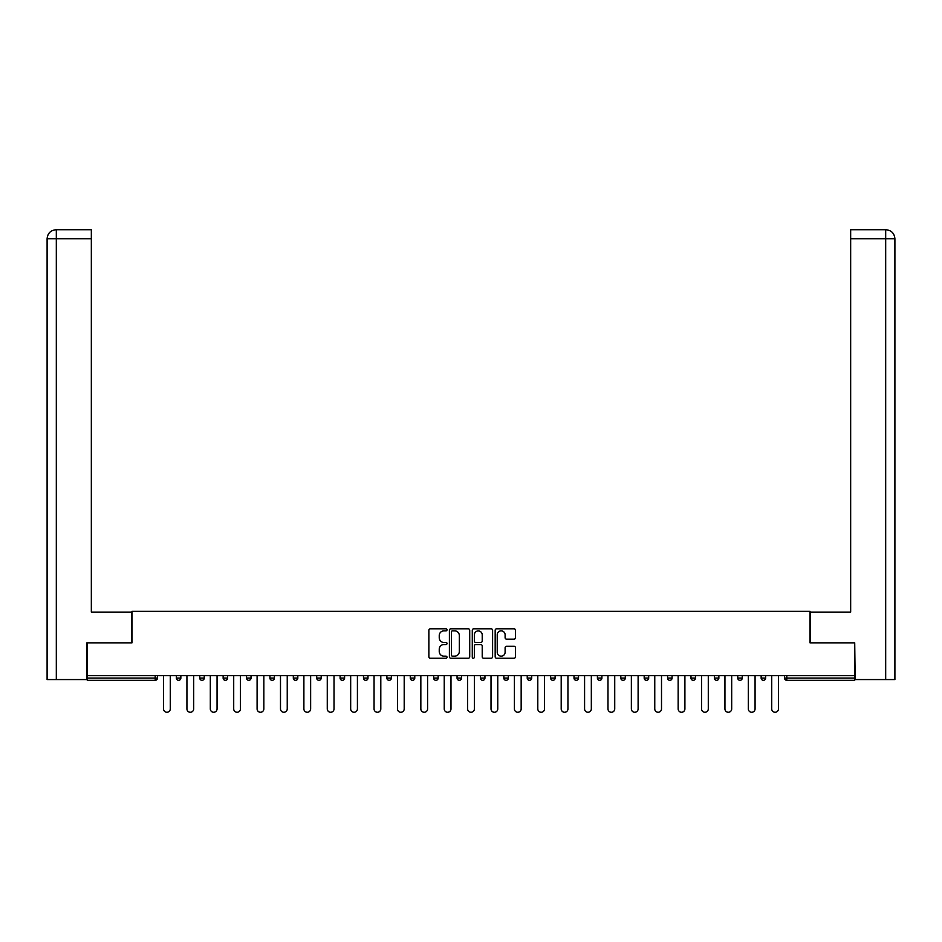 <?xml version="1.0" encoding="UTF-8"?>
<svg xmlns="http://www.w3.org/2000/svg" width="942" height="942" viewBox="0 0 942 942"><rect width="100%" height="100%" fill="white"/><g stroke="black" fill="none" stroke-linecap="round" stroke-linejoin="round"><path stroke-width="1.41" d="M447.014 629.821A1.024 1.024 0 0 0 445.978 628.797L430.341 628.797A1.472 1.472 0 0 0 428.869 630.269L428.869 656.762A1.472 1.472 0 0 0 430.341 658.234L445.978 658.234A1.024 1.024 0 0 0 447.014 657.198A1.024 1.024 0 0 0 445.978 656.174L443.953 656.174A4.71 4.71 0 0 1 439.243 651.464L439.243 649.25A4.71 4.71 0 0 1 443.953 644.54L445.978 644.54A1.024 1.024 0 0 0 447.014 643.516A1.024 1.024 0 0 0 445.978 642.479L443.953 642.479A4.71 4.71 0 0 1 439.243 637.769L439.243 635.567A4.71 4.71 0 0 1 443.953 630.857L445.978 630.857A1.024 1.024 0 0 0 447.014 629.821M514.014 639.171A1.472 1.472 0 0 0 515.486 637.699L515.486 630.269A1.472 1.472 0 0 0 514.014 628.797L496.646 628.797A1.472 1.472 0 0 0 495.174 630.269L495.174 656.762A1.472 1.472 0 0 0 496.646 658.234L514.014 658.234A1.472 1.472 0 0 0 515.486 656.762L515.486 647.778A1.472 1.472 0 0 0 514.014 646.306L506.584 646.306A1.472 1.472 0 0 0 505.112 647.778L505.112 652.229A3.933 3.933 0 0 1 501.168 656.174A3.933 3.933 0 0 1 497.235 652.229L497.235 634.79A3.933 3.933 0 0 1 501.168 630.857A3.933 3.933 0 0 1 505.112 634.79L505.112 637.699A1.472 1.472 0 0 0 506.584 639.171L514.014 639.171M91.339 229.73L56.108 229.73L91.339 229.73L91.339 238.726L56.32 238.726L56.32 679.571L86.841 679.571L86.841 642.844L131.974 642.844L131.974 611.346L810.026 611.346L810.026 642.844L854.712 642.844L854.712 675.673L87.288 675.673L87.288 678.075L155.206 678.075L155.206 675.673M87.288 642.844L87.288 675.673M469.717 630.269A1.472 1.472 0 0 0 468.245 628.797L450.877 628.797A1.472 1.472 0 0 0 449.405 630.269L449.405 656.762A1.472 1.472 0 0 0 450.877 658.234L468.245 658.234A1.472 1.472 0 0 0 469.717 656.762L469.717 630.269M473.755 628.797L491.123 628.797A1.472 1.472 0 0 1 492.595 630.269L492.595 656.762A1.472 1.472 0 0 1 491.123 658.234L483.693 658.234A1.472 1.472 0 0 1 482.222 656.762L482.222 646.012A1.472 1.472 0 0 0 480.75 644.54L475.816 644.54A1.472 1.472 0 0 0 474.344 646.012L474.344 657.198A1.024 1.024 0 0 1 473.32 658.234A1.024 1.024 0 0 1 472.283 657.198L472.283 630.269A1.472 1.472 0 0 1 473.755 628.797M155.206 680.324A2.249 2.249 0 0 0 157.455 678.075L155.206 678.075L155.206 680.324A2.249 2.249 0 0 0 157.455 678.075L157.455 675.673L157.455 678.075A2.249 2.249 0 0 1 155.206 680.324L87.288 680.324L87.288 678.075M854.712 675.673L854.712 680.324L786.794 680.324A2.249 2.249 0 0 1 784.545 678.075L784.545 675.673L784.545 678.075L854.712 678.075M176.354 675.673L176.354 678.075L176.354 675.673M178.603 680.324A2.249 2.249 0 0 1 176.354 678.075A2.249 2.249 0 0 0 178.603 680.324A2.249 2.249 0 0 0 180.852 678.075L180.852 675.673L180.852 678.075A2.249 2.249 0 0 1 178.603 680.324A2.249 2.249 0 0 1 176.354 678.075L180.852 678.075A2.249 2.249 0 0 1 178.603 680.324M199.751 675.673L199.751 678.075L199.751 675.673M204.249 675.673L204.249 678.075L204.249 675.673M223.136 675.673L223.136 678.075L223.136 675.673M227.634 675.673L227.634 678.075A2.249 2.249 0 0 1 225.385 680.324A2.249 2.249 0 0 1 223.136 678.075A2.249 2.249 0 0 0 225.385 680.324A2.249 2.249 0 0 0 227.634 678.075A2.249 2.249 0 0 1 225.385 680.324A2.249 2.249 0 0 1 223.136 678.075L227.634 678.075M246.533 675.673L246.533 678.075L246.533 675.673M251.031 675.673L251.031 678.075L251.031 675.673M269.918 675.673L269.918 678.075L269.918 675.673M274.416 675.673L274.416 678.075L274.416 675.673M297.813 675.673L297.813 678.075L293.315 678.075A2.249 2.249 0 0 0 295.564 680.324A2.249 2.249 0 0 1 293.315 678.075L293.315 675.673M316.7 675.673L316.7 678.075L316.7 675.673M321.198 675.673L321.198 678.075L321.198 675.673M340.097 675.673L340.097 678.075L340.097 675.673M344.595 675.673L344.595 678.075L344.595 675.673M363.482 675.673L363.482 678.075L363.482 675.673M367.992 675.673L367.992 678.075A2.249 2.249 0 0 1 365.732 680.324A2.249 2.249 0 0 1 363.482 678.075L367.992 678.075A2.249 2.249 0 0 1 365.732 680.324M386.879 675.673L386.879 678.075L386.879 675.673M391.377 675.673L391.377 678.075L391.377 675.673M410.276 675.673L410.276 678.075L410.276 675.673M414.774 675.673L414.774 678.075A2.249 2.249 0 0 1 412.525 680.324A2.249 2.249 0 0 1 410.276 678.075L414.774 678.075A2.249 2.249 0 0 1 412.525 680.324M433.661 675.673L433.661 678.075L433.661 675.673M438.16 675.673L438.16 678.075L438.16 675.673M457.058 675.673L457.058 678.075L457.058 675.673M461.556 675.673L461.556 678.075L461.556 675.673M484.942 675.673L484.942 678.075A2.249 2.249 0 0 1 482.693 680.324A2.249 2.249 0 0 1 480.444 678.075L480.444 675.673M508.339 675.673L508.339 678.075A2.249 2.249 0 0 1 506.089 680.324A2.249 2.249 0 0 1 503.84 678.075L503.84 675.673M531.724 675.673L531.724 678.075A2.249 2.249 0 0 1 529.475 680.324A2.249 2.249 0 0 1 527.226 678.075L527.226 675.673M555.121 675.673L555.121 678.075A2.249 2.249 0 0 1 552.872 680.324A2.249 2.249 0 0 1 550.623 678.075L550.623 675.673M576.269 680.324A2.249 2.249 0 0 0 578.518 678.075L578.518 675.673L578.518 678.075A2.249 2.249 0 0 1 576.269 680.324A2.249 2.249 0 0 1 574.008 678.075L574.008 675.673M601.903 675.673L601.903 678.075A2.249 2.249 0 0 1 599.654 680.324A2.249 2.249 0 0 1 597.405 678.075L597.405 675.673M620.802 675.673L620.802 678.075L620.802 675.673M625.3 675.673L625.3 678.075A2.249 2.249 0 0 1 623.051 680.324A2.249 2.249 0 0 1 620.802 678.075L625.3 678.075A2.249 2.249 0 0 1 623.051 680.324M646.436 680.324A2.249 2.249 0 0 0 648.685 678.075L648.685 675.673L648.685 678.075A2.249 2.249 0 0 1 646.436 680.324A2.249 2.249 0 0 1 644.187 678.075L644.187 675.673M667.584 675.673L667.584 678.075L667.584 675.673M672.082 675.673L672.082 678.075A2.249 2.249 0 0 1 669.833 680.324A2.249 2.249 0 0 1 667.584 678.075L672.082 678.075A2.249 2.249 0 0 1 669.833 680.324A2.249 2.249 0 0 0 672.082 678.075M690.969 678.075A2.249 2.249 0 0 0 693.218 680.324A2.249 2.249 0 0 0 695.467 678.075L695.467 675.673L695.467 678.075L690.969 678.075A2.249 2.249 0 0 0 693.218 680.324A2.249 2.249 0 0 1 690.969 678.075L690.969 675.673M714.366 675.673L714.366 678.075L714.366 675.673M718.864 675.673L718.864 678.075L718.864 675.673M742.249 675.673L742.249 678.075A2.249 2.249 0 0 1 740 680.324A2.249 2.249 0 0 1 737.751 678.075L737.751 675.673M765.646 675.673L765.646 678.075A2.249 2.249 0 0 1 763.397 680.324A2.249 2.249 0 0 1 761.148 678.075L761.148 675.673M202 680.324A2.249 2.249 0 0 1 199.751 678.075A2.249 2.249 0 0 0 202 680.324A2.249 2.249 0 0 0 204.249 678.075A2.249 2.249 0 0 1 202 680.324A2.249 2.249 0 0 1 199.751 678.075L204.249 678.075A2.249 2.249 0 0 1 202 680.324M248.782 680.324A2.249 2.249 0 0 1 246.533 678.075A2.249 2.249 0 0 0 248.782 680.324A2.249 2.249 0 0 0 251.031 678.075A2.249 2.249 0 0 1 248.782 680.324A2.249 2.249 0 0 1 246.533 678.075L251.031 678.075A2.249 2.249 0 0 1 248.782 680.324M272.167 680.324A2.249 2.249 0 0 1 269.918 678.075A2.249 2.249 0 0 0 272.167 680.324A2.249 2.249 0 0 0 274.416 678.075A2.249 2.249 0 0 1 272.167 680.324A2.249 2.249 0 0 1 269.918 678.075L274.416 678.075A2.249 2.249 0 0 1 272.167 680.324M295.564 680.324A2.249 2.249 0 0 0 297.813 678.075A2.249 2.249 0 0 1 295.564 680.324A2.249 2.249 0 0 1 293.315 678.075M318.949 680.324A2.249 2.249 0 0 1 316.7 678.075A2.249 2.249 0 0 0 318.949 680.324A2.249 2.249 0 0 0 321.198 678.075A2.249 2.249 0 0 1 318.949 680.324A2.249 2.249 0 0 1 316.7 678.075L321.198 678.075A2.249 2.249 0 0 1 318.949 680.324M342.346 680.324A2.249 2.249 0 0 1 340.097 678.075L344.595 678.075A2.249 2.249 0 0 1 342.346 680.324A2.249 2.249 0 0 0 344.595 678.075M389.128 680.324A2.249 2.249 0 0 1 386.879 678.075A2.249 2.249 0 0 0 389.128 680.324A2.249 2.249 0 0 0 391.377 678.075A2.249 2.249 0 0 1 389.128 680.324A2.249 2.249 0 0 1 386.879 678.075L391.377 678.075M435.91 680.324A2.249 2.249 0 0 1 433.661 678.075L438.16 678.075A2.249 2.249 0 0 1 435.91 680.324A2.249 2.249 0 0 0 438.16 678.075M459.307 680.324A2.249 2.249 0 0 1 457.058 678.075A2.249 2.249 0 0 0 459.307 680.324A2.249 2.249 0 0 0 461.556 678.075A2.249 2.249 0 0 1 459.307 680.324A2.249 2.249 0 0 1 457.058 678.075L461.556 678.075A2.249 2.249 0 0 1 459.307 680.324M716.615 680.324A2.249 2.249 0 0 1 714.366 678.075L718.864 678.075A2.249 2.249 0 0 1 716.615 680.324A2.249 2.249 0 0 0 718.864 678.075A2.249 2.249 0 0 1 716.615 680.324M452.49 630.857A1.024 1.024 0 0 0 451.465 631.882L451.465 655.137A1.024 1.024 0 0 0 452.49 656.174L454.621 656.174A4.71 4.71 0 0 0 459.331 651.464L459.331 635.567A4.71 4.71 0 0 0 454.621 630.857L452.49 630.857M482.222 634.873A3.933 3.933 0 0 0 478.289 630.928A3.933 3.933 0 0 0 474.344 634.873L474.344 641.007A1.472 1.472 0 0 0 475.816 642.479L480.75 642.479A1.472 1.472 0 0 0 482.222 641.007L482.222 634.873M163.531 708.89L163.531 675.673L163.531 708.89A3.379 3.379 0 0 0 166.911 712.27A3.379 3.379 0 0 0 170.278 708.89L170.278 675.673M131.821 642.844L131.821 612.1L91.339 612.1L91.339 238.726M56.32 679.571L47.1 679.571L47.1 589.61L47.1 679.571M56.32 229.73L58.345 229.73L56.32 229.73L56.32 238.726L47.1 238.726L47.1 589.61L47.1 238.726C47.642 233.263 50.633 230.272 56.084 229.73C50.621 230.272 47.63 233.275 47.1 238.726L47.1 589.61L47.1 238.726M810.179 642.844L810.179 612.1L850.661 612.1L850.661 229.73L885.892 229.73L850.661 229.73M894.9 589.61L894.9 238.726L894.9 679.571L855.159 679.571L854.712 642.844M885.68 229.73L883.655 229.73L885.68 229.73L885.68 238.726L850.661 238.726M885.68 679.571L885.68 238.726L894.9 238.726C894.358 233.263 891.367 230.272 885.916 229.73M186.928 708.89L186.928 675.673L186.928 708.89A3.379 3.379 0 0 0 190.296 712.27A3.379 3.379 0 0 0 193.675 708.89L193.675 675.673M210.313 708.89L210.313 675.673L210.313 708.89A3.379 3.379 0 0 0 213.693 712.27A3.379 3.379 0 0 0 217.06 708.89L217.06 675.673M233.71 708.89L233.71 675.673L233.71 708.89A3.379 3.379 0 0 0 237.078 712.27A3.379 3.379 0 0 0 240.457 708.89L240.457 675.673M257.095 708.89L257.095 675.673L257.095 708.89A3.379 3.379 0 0 0 260.475 712.27A3.379 3.379 0 0 0 263.842 708.89L263.842 675.673M280.492 708.89L280.492 675.673L280.492 708.89A3.379 3.379 0 0 0 283.872 712.27A3.379 3.379 0 0 0 287.239 708.89L287.239 675.673M303.889 708.89L303.889 675.673L303.889 708.89A3.379 3.379 0 0 0 307.257 712.27A3.379 3.379 0 0 0 310.636 708.89L310.636 675.673M327.274 708.89L327.274 675.673L327.274 708.89A3.379 3.379 0 0 0 330.654 712.27A3.379 3.379 0 0 0 334.021 708.89L334.021 675.673M350.671 708.89L350.671 675.673L350.671 708.89A3.379 3.379 0 0 0 354.039 712.27A3.379 3.379 0 0 0 357.418 708.89L357.418 675.673M374.056 708.89L374.056 675.673L374.056 708.89A3.379 3.379 0 0 0 377.436 712.27A3.379 3.379 0 0 0 380.803 708.89L380.803 675.673M397.453 708.89L397.453 675.673L397.453 708.89A3.379 3.379 0 0 0 400.821 712.27A3.379 3.379 0 0 0 404.2 708.89L404.2 675.673M420.838 708.89L420.838 675.673L420.838 708.89A3.379 3.379 0 0 0 424.218 712.27A3.379 3.379 0 0 0 427.586 708.89L427.586 675.673M444.235 708.89L444.235 675.673L444.235 708.89A3.379 3.379 0 0 0 447.603 712.27A3.379 3.379 0 0 0 450.983 708.89L450.983 675.673M467.621 708.89L467.621 675.673L467.621 708.89A3.379 3.379 0 0 0 471 712.27A3.379 3.379 0 0 0 474.379 708.89L474.379 675.673M491.017 708.89L491.017 675.673L491.017 708.89A3.379 3.379 0 0 0 494.397 712.27A3.379 3.379 0 0 0 497.765 708.89L497.765 675.673M514.414 708.89L514.414 675.673L514.414 708.89A3.379 3.379 0 0 0 517.782 712.27A3.379 3.379 0 0 0 521.162 708.89L521.162 675.673M537.8 708.89L537.8 675.673L537.8 708.89A3.379 3.379 0 0 0 541.179 712.27A3.379 3.379 0 0 0 544.547 708.89L544.547 675.673M561.197 708.89L561.197 675.673L561.197 708.89A3.379 3.379 0 0 0 564.564 712.27A3.379 3.379 0 0 0 567.944 708.89L567.944 675.673M584.582 708.89L584.582 675.673L584.582 708.89A3.379 3.379 0 0 0 587.961 712.27A3.379 3.379 0 0 0 591.329 708.89L591.329 675.673M607.979 708.89L607.979 675.673L607.979 708.89A3.379 3.379 0 0 0 611.346 712.27A3.379 3.379 0 0 0 614.726 708.89L614.726 675.673M631.364 708.89L631.364 675.673L631.364 708.89A3.379 3.379 0 0 0 634.743 712.27A3.379 3.379 0 0 0 638.111 708.89L638.111 675.673M654.761 708.89L654.761 675.673L654.761 708.89A3.379 3.379 0 0 0 658.128 712.27A3.379 3.379 0 0 0 661.508 708.89L661.508 675.673M678.158 708.89L678.158 675.673L678.158 708.89A3.379 3.379 0 0 0 681.525 712.27A3.379 3.379 0 0 0 684.905 708.89L684.905 675.673M701.543 708.89L701.543 675.673L701.543 708.89A3.379 3.379 0 0 0 704.922 712.27A3.379 3.379 0 0 0 708.29 708.89L708.29 675.673M724.94 708.89L724.94 675.673L724.94 708.89A3.379 3.379 0 0 0 728.307 712.27A3.379 3.379 0 0 0 731.687 708.89L731.687 675.673M748.325 708.89L748.325 675.673L748.325 708.89A3.379 3.379 0 0 0 751.704 712.27A3.379 3.379 0 0 0 755.072 708.89L755.072 675.673M771.722 708.89L771.722 675.673L771.722 708.89A3.379 3.379 0 0 0 775.089 712.27A3.379 3.379 0 0 0 778.469 708.89L778.469 675.673M786.794 675.673L786.794 680.324M482.693 680.324A2.249 2.249 0 0 0 484.942 678.075L480.444 678.075M506.089 680.324A2.249 2.249 0 0 0 508.339 678.075L503.84 678.075M529.475 680.324A2.249 2.249 0 0 0 531.724 678.075L527.226 678.075M552.872 680.324A2.249 2.249 0 0 0 555.121 678.075L550.623 678.075M578.518 678.075L574.008 678.075M599.654 680.324A2.249 2.249 0 0 0 601.903 678.075L597.405 678.075M648.685 678.075L644.187 678.075M693.218 680.324A2.249 2.249 0 0 0 695.467 678.075M740 680.324A2.249 2.249 0 0 0 742.249 678.075L737.751 678.075M763.397 680.324A2.249 2.249 0 0 0 765.646 678.075L761.148 678.075"/></g></svg>
